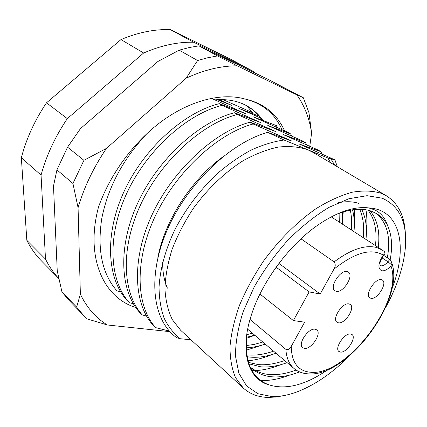 <?xml version="1.0" encoding="UTF-8"?>
<svg xmlns="http://www.w3.org/2000/svg" width="427" height="427" viewBox="0 0 427 427"><rect width="100%" height="100%" fill="white"/><g stroke="black" fill="none" stroke-linecap="round" stroke-linejoin="round"><path stroke-width="0.64" d="M385.805 307.221C397.243 286.239 403.787 266.144 405.426 246.939C407.144 222.216 399.394 205.969 382.17 198.187L367.028 195.694L348.987 198.699L328.966 207.367C314.977 215.87 301.27 226.817 287.841 240.198C274.993 254.684 263.79 270.243 254.236 286.869L243.16 311.646C238.02 327.845 235.458 342.673 235.48 356.129L238.896 373.283L246.609 385.944L257.919 393.726L272.02 396.571C280.075 396.742 288.657 395.087 297.779 391.607C315.702 384.524 333.071 372.483 349.884 355.494M285.017 395.359L276.349 397.003L268.087 397.42C258.244 397.179 249.987 394.062 243.305 388.068L235.549 377.698C231.834 368.971 229.982 358.568 229.998 346.494C231.172 333.626 234.359 319.855 239.558 305.172C245.867 290.264 253.857 275.559 263.523 261.062C278.97 239.889 297.325 221.661 316.177 208.589C328.699 200.871 340.693 195.422 352.158 192.235C363.067 190.378 372.76 190.73 381.236 193.287L386.387 195.779C398.279 203.391 404.604 216.009 405.356 233.638M250.105 366.932L252.053 368.666C257.684 373.513 264.34 376.224 272.02 376.795C280.368 377.441 289.549 375.808 299.551 371.901M390.198 259.691C392.701 246.107 391.789 234.647 387.454 225.312C384.908 220.433 381.407 216.601 376.95 213.815L371.33 211.151C361.263 207.661 348.939 209.033 334.362 215.277M375.701 213.094C387.124 222.211 391.004 237.102 387.337 257.769M296.082 370.033C286.4 373.668 277.513 375.162 269.416 374.511C262.37 373.961 256.152 371.613 250.772 367.46M368.149 210.228C374.799 219.147 377.228 230.932 375.434 245.584M284.601 360.5C275.004 363.959 266.17 365.315 258.1 364.567L248.434 362.4M248.893 363.804L260.635 366.793C268.7 367.519 277.534 366.142 287.136 362.651M378.242 247.409C380.185 231.866 377.42 219.633 369.937 210.703M359.683 209.267C363.222 217.343 364.402 226.801 363.217 237.647M273.568 351.149C263.993 354.479 255.165 355.723 247.084 354.88L246.747 354.842M247.057 356.716L249.549 357.052C257.63 357.874 266.459 356.604 276.039 353.246M365.955 239.424C367.268 227.735 365.843 217.701 361.674 209.326M350.295 210.175C351.645 216.211 351.981 222.787 351.304 229.902M262.808 342.027L254.289 344.397L246.069 345.603M246.117 347.834C252.197 347.599 258.565 346.345 265.22 344.071M353.972 231.642C354.757 223.679 354.266 216.398 352.505 209.801M339.865 213.062L339.684 222.355M252.314 333.129L246.737 334.741M246.448 337.357L254.663 335.126M342.289 224.047L342.331 212.224M358.856 203.46C353.038 201.411 346.116 201.186 338.088 202.798M162.687 262.114C162.58 272.154 164.16 280.838 167.421 288.161M243.305 388.068L180.669 330.29L172.284 319.583C168.057 310.797 165.607 300.533 164.934 288.791C165.366 276.37 167.752 263.229 172.086 249.368C177.515 235.362 184.624 221.672 193.404 208.291C207.565 188.83 224.81 172.369 242.91 160.856C255.01 154.136 266.736 149.551 278.1 147.101C289.015 145.906 298.863 146.771 307.643 149.69L284.024 140.008C273.381 141.54 262.279 144.961 250.718 150.272C239.072 156.634 227.66 164.657 216.489 174.339C199.905 190.186 186.193 208.291 175.364 228.653C165.617 248.813 160.072 268.946 159.047 287.061C159.164 298.686 160.872 309.095 164.165 318.286C168.286 326.65 173.645 333.46 180.247 338.723L190.96 339.785M387.454 225.312C385.207 218.133 380.996 213.009 374.821 209.94L368.741 207.912C354.41 206.182 337.704 211.733 318.622 224.559C289.719 244.212 261.927 281.564 251.407 314.891C239.269 351.672 248.199 379.341 269.053 384.85C251.519 378.568 244.132 361.493 246.881 333.626M330.514 162.714L327.883 157.995L334.933 159.874L298.857 143.856L320.949 151.681L318.019 149.962L283.058 134.505L305.604 142.693L302.77 141.033L267.804 125.485L290.766 133.998L288.022 132.391L253.072 116.768L276.408 125.586L277.224 127.502M290.766 133.998L291.582 135.989M305.604 142.693L306.421 144.764M320.949 151.681L321.761 153.843M334.933 159.874L337.293 166.727M146.6 316.081L142.292 314.939C122.303 293.168 120.254 248.247 140.718 204.506C161.075 160.776 202.126 123.504 237.337 114.489L276.039 131.665L250.115 122.159C214.786 131.559 173.261 169.578 152.455 213.911C131.548 258.266 133.245 303.528 153.112 325.209L155.668 327.637C135.834 305.978 134.217 260.635 155.236 216.142C176.148 171.665 217.781 133.464 253.136 123.974L291.876 141.065L267.702 132.365C230.553 142.677 187.293 183.519 167.133 230.153C146.867 276.926 152.626 320.64 176.666 337.677L180.247 338.723M133.443 303.789L129.386 302.679C109.264 280.827 106.814 236.328 126.75 193.314C146.584 150.309 187.063 113.918 222.115 105.357L260.758 122.592L234.428 112.744C199.244 121.674 158.305 158.775 138.044 202.361C117.687 245.968 119.811 290.808 139.826 312.596L142.292 314.939M211.301 98.306L246 113.838L219.313 103.67C184.288 112.157 143.915 148.382 124.177 191.248C104.343 234.129 106.862 278.553 127.006 300.421L129.386 302.679M218.971 99.614L231.749 105.378L217.279 99.688M120.75 291.919L116.929 290.851C102.117 273.91 97.062 249.822 101.765 218.581C107.962 187.197 123.189 158.7 147.448 133.085M222.889 99.603L252.512 112.637M169.343 331.064L155.668 327.637M267.702 132.365L284.024 140.008M222.115 105.357L219.313 103.67M237.337 114.489L234.428 112.744M253.136 123.974L250.115 122.159M260.491 118.007L238.837 108.346L259.002 116.144M327.883 157.995L307.643 149.69L313.05 152.38L386.387 195.779M331.053 159.09L334.699 165.19M58.841 278.543C53.583 272.976 49.132 266.491 45.497 259.082L41.056 175.113C46.367 155.567 55.12 136.736 67.317 118.626L143.637 53.001C161.112 45.438 177.792 41.846 193.671 42.23L253.894 71.725L254.732 72.846M58.851 278.575L41.398 260.86C35.644 255.026 30.787 248.178 26.832 240.31L21.35 157.755C26.335 138.674 34.72 120.355 46.511 102.8L120.99 39.572C138.167 32.377 154.638 29.063 170.394 29.623L230.767 59.284L253.894 71.725M143.637 53.001L120.99 39.572M170.394 29.623L193.671 42.23M46.511 102.8L67.317 118.626M41.056 175.113L21.35 157.755M26.832 240.31L45.497 259.082M391.943 288.7C407.982 248.204 401.145 209.556 368.741 207.912M269.053 384.85C285.903 390.139 305.497 385.09 327.824 369.707M289.522 375.136C279.119 379.128 269.474 380.9 260.582 380.462M280.582 364.749C271.812 368.25 263.464 370.193 255.538 370.583M254.481 370.62L251.951 370.631M365.95 209.785C367.017 216.062 367.167 222.819 366.403 230.057M271.972 354.57C263.667 358.018 255.666 360.084 247.97 360.778M354.773 209.518L354.335 224.794M263.689 344.584L246.246 350.199M343.244 211.936L342.534 219.804M254.754 335.2L246.267 338.472M250.014 319.449L285.866 349.345C288.097 350.076 289.885 349.094 291.235 346.398C291.588 362.518 298.046 371.132 310.605 372.248C346.772 376.336 403.921 300.624 390.967 265.941L391.324 264.585L387.924 261.756L389.851 259.413L390.854 260.614L391.324 264.585M304.456 348.368C311.31 349.574 322.075 333.364 316.727 329.857L315.126 329.206C308.395 327.733 297.352 344.141 302.684 347.669L304.456 348.368M340.42 352.083C346.601 353.193 356.892 337.602 351.992 334.522L350.674 333.999C344.605 332.644 334.069 348.427 338.963 351.517L340.42 352.083M370.914 298.297C377.11 300.053 387.785 283.144 382.384 280.085L381.46 279.685C375.376 277.667 364.45 294.79 369.851 297.849L370.914 298.297M336.209 291.337C343.121 293.269 354.293 275.57 348.331 272.079L347.21 271.583C340.42 269.362 328.966 287.28 334.912 290.782L336.209 291.337M349.003 303.917L350.241 304.435C355.632 307.718 344.915 324.29 338.392 322.801L336.999 322.23C331.619 318.942 342.593 302.167 349.003 303.917M291.235 346.398L304.622 322.182L293.37 320.57L309.127 291.908L320.191 294.027L333.957 269.127C335.574 266.485 335.633 264.078 334.127 261.895C351.01 249.277 365.266 244.506 376.892 247.575L382.202 249.982L331.235 216.863M300.998 238.826L334.127 261.895M320.191 294.027L278.916 263.395M383.649 255.357L389.851 259.413M293.37 320.57L259.952 294.027M309.127 291.908L276.114 267.195M382.202 249.982L384.578 251.77L384.957 253.745L383.232 255.106C371.196 247.943 354.773 252.619 333.957 269.127M262.039 120.174C258.164 114.42 253.232 109.712 247.249 106.061M214.776 99.881C227.527 98.808 238.538 100.975 247.815 106.387C253.948 110.017 258.992 114.735 262.947 120.531M135.818 307.488C103.409 297.752 85.122 257.561 98.445 207.292C109.969 174.397 133.822 141.679 162.265 120.905C190.559 100.398 221.629 92.606 244.57 98.893C263.576 103.12 276.909 113.758 284.553 130.811M244.57 98.893C262.343 103.206 274.801 113.449 281.943 129.627M253.441 114.025L246.945 105.891M309.772 146.258L311.603 133.187C309.511 118.631 304.595 105.848 296.861 94.837L237.193 65.806C229.272 65.801 221.01 66.82 212.406 68.87C203.791 70.941 195.038 74.052 186.145 78.205L106.451 148.388C93.486 167.539 84.028 187.314 78.072 207.719L80.367 294.166C86.862 307.744 95.856 318.014 107.358 324.974L169.882 331.651M197.584 60.522L207.65 57.773L217.503 55.926L198.913 45.838L189.14 47.562L179.164 50.167L197.584 60.522L186.145 78.205M56.93 169.861L67.557 147.171L83.927 160.322L72.942 183.493L56.93 169.861L53.498 186.071L57.245 270.899L61.958 291.988L76.63 307.114L83.457 315.259L68.827 300.154L61.958 291.988M179.164 50.167L157.931 61.477L80.463 128.623L67.557 147.171M311.603 133.187L308.956 112.659L303.309 97.714L268.407 79.529L198.913 45.838M107.358 324.974L87.327 318.974L83.457 315.259M303.309 97.714L296.861 94.837M80.367 294.166L76.63 307.114M72.942 183.493L78.072 207.719M106.451 148.388L83.927 160.322M237.193 65.806L217.503 55.926M263.64 127.016L266.234 127.257M248.503 117.916L250.964 118.172M233.884 109.136L236.222 109.403M219.756 100.66L221.987 100.937M157.809 257.977C164.39 221.634 190.453 180.931 221.586 157.793M279.333 136.453L282.071 136.672M304.606 145.842L305.94 147M288.93 136.592L290.237 137.713M273.798 127.662L275.073 128.74M259.168 119.032L260.411 120.078M245.029 110.689L246.24 111.698M384.177 254.529L384.119 254.754C379.934 260.587 380.057 262.925 379.923 263.582L379.982 265.466L380.708 265.786C382.886 266.138 385.287 264.799 387.924 261.756L381.994 257.855M390.967 265.941C387.502 269.618 384.385 271.22 381.626 270.75C377.548 268.396 378.082 263.181 383.232 255.106M247.655 329.185L294.022 368.49C289.186 364.364 286.464 357.981 285.866 349.345M308.214 373.855C347.882 377.644 407.075 297.384 391.116 261.249M307.702 373.817C302.364 373.428 297.806 371.65 294.022 368.49M384.588 254.182L384.193 254.668"/></g></svg>
